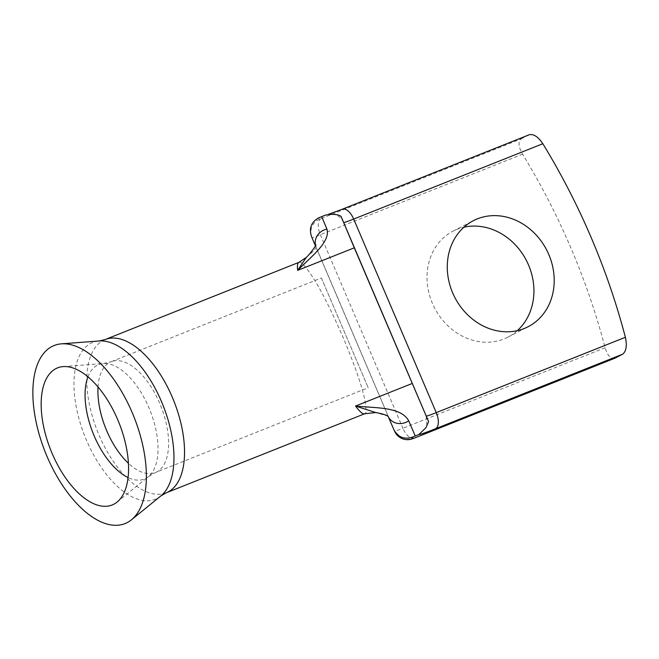 <?xml version="1.0" encoding="UTF-8"?>
<svg xmlns="http://www.w3.org/2000/svg" width="659" height="659" viewBox="0 0 659 659"><rect width="100%" height="100%" fill="white"/><g stroke="black" fill="none" stroke-linecap="round" stroke-linejoin="round"><path stroke-width="0.49" stroke-dasharray="3.29 2.47" d="M321.419 278.032L368.2 387.714L321.386 277.966L111.173 361.709A59.672 29.721 68.3 0 1 160.326 404.815A59.672 29.721 68.3 0 1 156.653 471.992A59.672 29.721 68.3 0 1 155.343 472.585A59.672 29.721 68.3 0 1 128.423 463.285M87.96 376.841A61.592 30.676 68.3 0 1 97.408 365.21A61.592 30.676 68.3 0 1 103.414 363.529A61.592 30.676 68.3 0 1 150.046 410.458A61.592 30.676 68.3 0 1 148.456 476.605L155.343 472.585L368.2 387.714M517.266 330.678A59.672 51.69 -117.3 0 1 507.809 337.21A59.672 51.69 -117.3 0 1 503.863 339.006A59.672 51.69 -117.3 0 1 433.416 305.595A59.672 51.69 -117.3 0 1 453.128 231.12A59.672 51.69 -117.3 0 1 457.074 229.316A59.672 51.69 -117.3 0 1 463.944 227.198M298.898 262.364L299.417 262.266C300.982 261.203 305.438 266.195 312.786 277.25C321.197 290.339 331.353 310.521 343.265 337.779C354.616 365.053 361.709 385.309 364.526 398.547C366.668 409.733 366.519 414.849 364.089 413.893M614.822 358.232C610.835 359.336 607.606 355.835 605.119 347.73A631.857 547.275 62.7 0 0 522.562 154.165C518.386 146.677 517.949 141.578 521.253 138.86L321.09 218.599L319.426 219.175L318.767 217.799M325.307 215.155A35.1 1.466 156.9 0 0 341.955 209.373L529.045 134.84L521.253 138.86M306.27 257.414L312.926 251.573L316.172 247.619A14.045 13.114 -22.8 0 1 316.147 247.562L316.147 247.562A14.045 13.114 -22.8 0 1 315.513 245.626M388.217 416.513A14.045 12.645 156.7 0 1 388.102 416.257A14.045 12.645 156.7 0 1 388.077 416.208L375.721 412.55M315.743 244.991L316.147 247.562L315.414 245.832L388.299 416.595M98.026 386.973A59.672 29.721 68.3 0 1 109.864 362.302A59.672 29.721 68.3 0 1 111.173 361.709L103.414 363.529L63.132 366.602M160.845 495.939A84.41 42.036 68.3 0 1 157.056 498.418A84.41 42.036 68.3 0 1 86.469 440.179A84.41 42.036 68.3 0 1 90.884 343.281A84.41 42.036 68.3 0 1 99.114 340.975M166.208 492.817A82.49 41.089 68.3 0 1 98.257 433.235A82.49 41.089 68.3 0 1 103.339 340.373A82.49 41.089 68.3 0 1 105.152 339.55M117.096 502.076L148.456 476.605A61.592 30.676 68.3 0 1 145.688 478.418A61.592 30.676 68.3 0 1 128.085 477.561M605.119 347.73L402.921 428.276A14.045 6.994 -111.7 0 0 414.354 438.111M321.09 218.599A14.045 6.994 -111.7 0 0 320.356 234.719L402.921 428.276A17.554 0.733 -23.1 0 1 394.576 431.151L393.975 429.882M311.41 236.317L312.012 237.586A17.554 0.733 156.9 0 0 320.356 234.719L522.562 154.165M319.426 219.175A14.045 14.028 -25.5 0 0 312.012 237.586L394.576 431.151A14.045 14.028 -25.5 0 0 394.815 431.678M453.128 231.12L473.401 220.666M343.668 222.478C340.382 216.119 336.041 215.023 335.81 214.941C333.059 214.068 330.637 213.846 328.561 214.282L328.948 214.175M426.249 416.101L426.81 425.442L425.928 427.699M507.809 337.21L528.081 326.757"/><path stroke-width="0.99" d="M52.053 346.461A95.835 47.728 68.3 0 1 61.402 343.85A95.835 47.728 68.3 0 1 133.958 416.867A95.835 47.728 68.3 0 1 131.487 519.786A95.835 47.728 68.3 0 1 127.187 522.603A95.835 47.728 68.3 0 1 47.044 456.473A95.835 47.728 68.3 0 1 52.053 346.461M55.933 368.612A73.792 36.756 68.3 0 1 63.132 366.602A73.792 36.756 68.3 0 1 119.007 422.831A73.792 36.756 68.3 0 1 117.096 502.076A73.792 36.756 68.3 0 1 113.785 504.242A73.792 36.756 68.3 0 1 52.077 453.326A73.792 36.756 68.3 0 1 55.933 368.612M477.347 218.87A59.672 51.69 62.7 0 0 473.401 220.666A59.672 51.69 62.7 0 0 453.689 295.15A59.672 51.69 62.7 0 0 524.136 328.553A59.672 51.69 62.7 0 0 528.081 326.757A59.672 51.69 62.7 0 0 547.794 252.282A59.672 51.69 62.7 0 0 477.347 218.87M315.513 245.626A14.045 13.114 -22.8 0 1 326.946 229.126C330.678 241.894 311.13 256.598 297.67 270.371C297.044 265.058 297.621 262.356 299.417 262.266M418.877 434.52L412.336 437.164L412.995 438.54L414.659 437.971L614.822 358.232L622.615 354.212L435.525 428.745A35.1 1.466 -23.1 0 1 418.877 434.52L425.928 427.699L428.614 421.669L354.295 247.817L297.67 270.371L306.262 257.422L298.898 262.364L105.152 339.55A82.49 41.089 68.3 0 1 173.103 399.132A82.49 41.089 68.3 0 1 168.012 491.993A82.49 41.089 68.3 0 1 166.208 492.817L160.845 495.939L131.487 519.786M364.616 413.778L364.089 413.893C362.261 413.893 359.41 411.282 355.547 406.051C375.787 408.201 400.927 406.595 408.704 420.813A14.045 12.645 156.7 0 1 388.217 416.513M529.045 134.84C533.353 133.612 537.95 136.57 542.835 143.72A631.857 547.275 -117.3 0 1 625.391 337.284C627.179 345.728 626.248 351.371 622.615 354.212M463.944 227.198A59.672 51.69 -117.3 0 1 526.409 260.486A59.672 51.69 -117.3 0 1 517.266 330.678M412.163 383.497L355.547 406.051L375.704 412.55L364.6 413.786L166.208 492.817M311.41 236.317L315.414 245.832L311.41 236.317C308.882 228.121 311.336 221.951 318.767 217.799L325.307 215.155C332.227 213.788 337.466 214.167 341.008 216.284L426.241 416.068A21.063 0.881 156.9 0 0 436.258 412.625L625.391 337.284M614.822 358.232L414.354 438.111A14.045 6.994 -111.7 0 0 414.659 437.971M354.295 247.817L341.008 216.284M428.614 421.669L426.249 416.101M306.262 257.422L306.27 257.414C310.15 254.069 317.284 243.715 315.743 244.991M412.336 437.164C404.206 439.677 398.077 437.246 393.975 429.882L394.815 431.678A14.045 14.028 -25.5 0 0 412.995 438.54M128.423 463.285A59.672 29.721 68.3 0 1 98.026 386.973M61.402 343.85L99.114 340.975A84.41 42.036 68.3 0 1 163.02 405.293A84.41 42.036 68.3 0 1 160.845 495.939M128.085 477.561A61.592 30.676 68.3 0 1 93.051 433.169A61.592 30.676 68.3 0 1 87.96 376.841M542.835 143.72L353.694 219.068L436.258 412.625A14.045 6.994 -111.7 0 1 435.525 428.745M343.677 222.511A21.063 0.881 -23.1 0 0 353.694 219.068A14.045 6.994 -111.7 0 0 342.26 209.232L529.358 134.7M393.975 429.882L388.209 416.513L393.991 429.932M321.666 216.597L326.946 229.126M408.704 420.813L415.236 435.97M328.561 214.282L342.26 209.232M414.354 438.111L411.125 439.224L406.158 439.619L403.44 439.083L401.479 438.334L394.815 431.678M375.721 412.55C382.657 413.803 386.849 415.154 388.299 416.595M99.114 340.975L105.152 339.55"/></g></svg>
